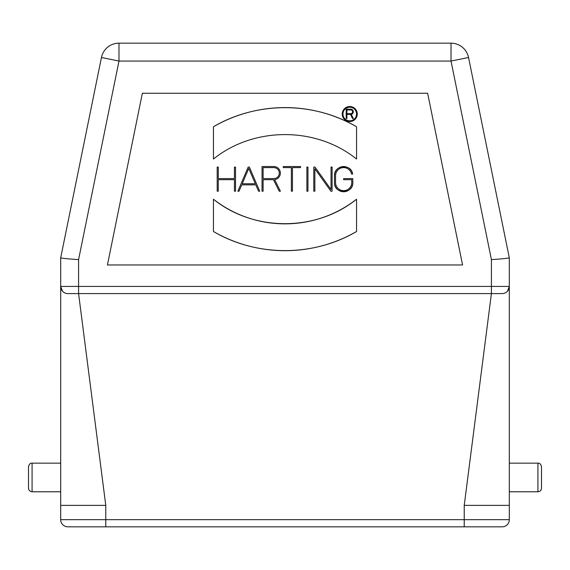 <?xml version="1.0" encoding="UTF-8"?>
<svg xmlns="http://www.w3.org/2000/svg" width="570" height="570" viewBox="0 0 570 570"><rect width="100%" height="100%" fill="white"/><g stroke="black" fill="none" stroke-linecap="round" stroke-linejoin="round"><path stroke-width="0.85" d="M541.5 488.198L541.5 466.73L541.5 488.198C541.272 490.357 540.082 491.547 537.923 491.775L537.923 463.154C539.662 462.961 540.852 464.158 541.5 466.73M537.923 491.775L509.302 491.775L509.302 463.154L537.923 463.154M213.451 159.044L213.451 126.761C256.692 101.31 313.308 101.31 356.549 126.761L356.549 159.044C316.101 126.44 253.899 126.44 213.451 159.044M356.549 126.761A143.091 143.091 0 0 0 213.451 126.761M213.451 231.513A143.091 143.091 0 0 0 356.549 231.513C313.308 256.963 256.692 256.963 213.451 231.513L213.451 199.236C253.899 231.833 316.101 231.833 356.549 199.229A116.266 116.266 0 0 1 213.451 199.236M356.549 199.236L356.549 231.513M235.517 167.067L235.517 191.214L234.441 191.214L234.441 179.678L218.267 179.678L218.267 191.214L217.191 191.214L217.191 167.067L218.267 167.067L218.267 178.602L234.441 178.602L234.441 167.067L235.517 167.067M255.36 183.775L248.777 168.428L242.2 183.775L255.36 183.775M259.713 191.214L258.545 191.214L255.816 184.851L241.737 184.851L239.015 191.214L237.847 191.214L248.192 167.067L249.361 167.067L259.713 191.214M300.525 167.601L292.439 167.601L292.439 191.214L291.363 191.214L291.363 167.601L283.276 167.601L283.276 166.525L300.525 166.525L300.525 167.601M306.888 167.067L307.957 167.067L307.957 191.214L306.888 191.214L306.888 167.067M331.035 167.067L332.103 167.067L332.103 191.214L330.913 191.214L314.861 168.741L314.861 191.214L313.785 191.214L313.785 167.067L314.982 167.067L331.035 189.539L331.035 167.067M334.483 182.585L334.483 175.688C333.906 164.887 351.32 163.341 352.659 174.071L351.569 174.071A8.087 8.087 0 0 0 335.559 175.688L335.559 182.585A8.087 8.087 0 0 0 343.646 190.672A8.087 8.087 0 0 0 351.733 182.585L351.733 179.678L343.646 179.678L343.646 178.602L352.802 178.602L352.802 182.585C353.357 194.406 333.927 194.398 334.483 182.585A9.163 9.163 0 0 0 343.646 191.748A9.163 9.163 0 0 0 352.809 182.585M352.659 174.071A9.163 9.163 0 0 0 334.483 175.688M273.785 167.601L263.112 167.601L263.112 178.602L273.785 178.602A5.5 5.5 0 0 0 279.286 173.102A5.5 5.5 0 0 0 273.785 167.601M274.626 179.621L280.426 191.214L279.229 191.214L273.458 179.678L263.112 179.678L263.112 191.214L262.036 191.214L262.036 166.525L273.785 166.525A6.576 6.576 0 0 1 280.347 172.682A6.576 6.576 0 0 1 274.626 179.621M350.707 109.917L346.916 109.917L346.916 113.672L350.707 113.672A1.881 1.881 0 0 0 352.588 111.791A1.881 1.881 0 0 0 350.707 109.917M350.486 114.385L346.916 114.385L346.916 118.503L346.197 118.503L346.197 109.198L350.707 109.198A2.594 2.594 0 0 1 351.255 114.328L353.343 118.503L352.545 118.503L350.486 114.385M356.549 114.028A6.797 6.797 0 0 0 346.353 108.143A6.797 6.797 0 0 0 346.353 119.914A6.797 6.797 0 0 0 356.549 114.028M357.262 114.028A7.51 7.51 0 0 1 345.997 120.534A7.51 7.51 0 0 1 345.997 107.523A7.51 7.51 0 0 1 357.262 114.028M462.569 264.964L107.431 264.964L142.365 93.252L427.635 93.252L462.569 264.964M101.453 57.492A17.884 17.884 0 0 1 118.98 43.17L451.02 43.17L118.98 43.17L118.98 61.054L101.453 57.492L60.698 257.811C61.717 258.281 67.68 258.88 78.582 259.614L78.582 293.586L67.851 293.586A7.153 7.153 0 0 1 60.698 286.432L62.522 291.206M28.5 488.198L28.5 466.73C29.148 464.158 30.338 462.961 32.077 463.154L32.077 491.775C29.918 491.547 28.728 490.357 28.5 488.198M464.229 505.369L509.302 505.369L509.302 519.676A7.153 7.153 0 0 1 502.149 526.83L67.851 526.83A7.153 7.153 0 0 1 60.698 519.676L464.229 519.676L464.229 505.369L491.418 293.586L78.582 293.586L105.771 505.369L60.698 505.369L60.698 519.676L60.698 286.432L60.698 491.775L32.077 491.775M62.422 291.085L60.698 286.432L60.698 257.811M509.302 519.676L464.229 519.676L464.229 526.83L457.076 526.83M507.578 291.092L509.302 286.461M491.012 167.922L468.547 57.492L509.302 257.811L509.302 286.432L507.478 291.206M60.698 286.432L491.418 286.432L491.418 259.614L451.02 61.054L451.02 43.17A17.884 17.884 0 0 1 468.547 57.492L451.02 61.054L118.98 61.054L78.582 259.614M491.418 259.614C502.284 258.887 508.248 258.288 509.302 257.811M509.302 286.432A7.153 7.153 0 0 1 502.149 293.586L491.418 293.586L491.418 286.432L509.302 286.432L509.302 505.369M105.771 505.369L105.771 526.83M60.698 463.154L32.077 463.154"/></g></svg>
